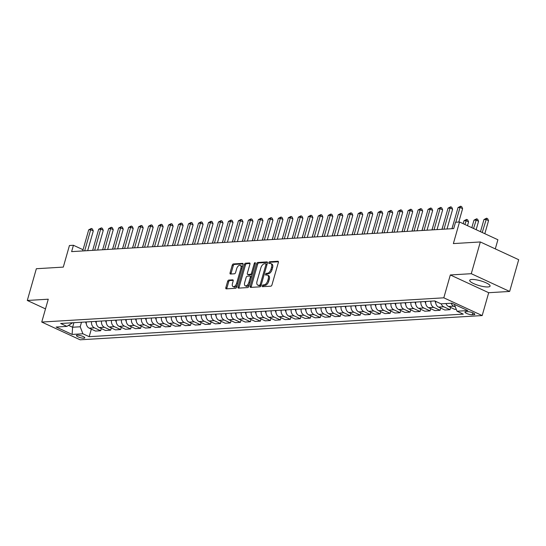 <?xml version="1.0" encoding="UTF-8"?>
<svg xmlns="http://www.w3.org/2000/svg" width="546" height="546" viewBox="0 0 546 546"><rect width="100%" height="100%" fill="white"/><g stroke="black" fill="none" stroke-linecap="round" stroke-linejoin="round"><path stroke-width="0.82" d="M262.203 285.838A0.935 0.505 -65.2 0 0 262.36 286.657A0.935 0.505 -65.2 0 0 262.503 286.677L270.83 286.179A1.331 0.723 -65.2 0 0 271.969 284.882L278.358 262.449A1.331 0.723 -65.2 0 0 278.132 261.288A1.331 0.723 -65.2 0 0 277.928 261.254L269.601 261.752A0.935 0.505 -65.2 0 0 268.803 262.66A0.935 0.505 -65.2 0 0 268.96 263.472A0.935 0.505 -65.2 0 0 269.103 263.5L270.181 263.438A4.266 2.307 -65.2 0 1 270.836 263.554A4.266 2.307 -65.2 0 1 271.553 267.274L271.021 269.144A4.266 2.307 -65.2 0 1 267.376 273.28L266.298 273.348A0.935 0.505 -65.2 0 0 265.499 274.249A0.935 0.505 -65.2 0 0 265.656 275.061A0.935 0.505 -65.2 0 0 265.8 275.088L266.878 275.027A4.266 2.307 -65.2 0 1 267.533 275.143A4.266 2.307 -65.2 0 1 268.25 278.863L267.717 280.733A4.266 2.307 -65.2 0 1 264.073 284.869L262.995 284.937A0.935 0.505 -65.2 0 0 262.203 285.838M267.533 275.143L268.571 275.621A4.266 2.307 -65.2 0 1 269.287 279.34L268.755 281.21A4.266 2.307 -65.2 0 1 265.11 285.346L264.032 285.415A0.935 0.505 -65.2 0 0 263.24 286.322A0.935 0.505 -65.2 0 0 263.186 286.636M278.419 261.766L270.639 262.237A0.935 0.505 -65.2 0 0 269.84 263.138A0.935 0.505 -65.2 0 0 269.785 263.459M270.836 263.554L271.874 264.032A4.266 2.307 -65.2 0 1 272.59 267.752L272.058 269.622A4.266 2.307 -65.2 0 1 268.414 273.758L267.335 273.826A0.935 0.505 -65.2 0 0 266.537 274.727A0.935 0.505 -65.2 0 0 266.489 275.048M487.981 286.95A10.592 2.484 -164.1 0 0 490.076 286.111A10.592 2.484 -164.1 0 0 483.497 281.763A10.592 2.484 -164.1 0 0 471.799 279.47A10.592 2.484 -164.1 0 0 469.703 280.31A10.592 2.484 -164.1 0 0 476.276 284.657A10.592 2.484 -164.1 0 0 487.981 286.95M83.927 338.22A4.348 1.017 -164.1 0 0 84.787 337.878A4.348 1.017 -164.1 0 0 82.084 336.09A4.348 1.017 -164.1 0 0 77.286 335.148A4.348 1.017 -164.1 0 0 76.426 335.497A4.348 1.017 -164.1 0 0 79.122 337.278A4.348 1.017 -164.1 0 0 83.927 338.22M228.774 280.078A1.331 0.723 -65.2 0 0 227.634 281.374L225.839 287.667A1.331 0.723 -65.2 0 0 226.064 288.827A1.331 0.723 -65.2 0 0 226.269 288.861L235.517 288.308A1.331 0.723 -65.2 0 0 236.657 287.012L243.045 264.578A1.331 0.723 -65.2 0 0 242.82 263.418A1.331 0.723 -65.2 0 0 242.615 263.384L233.367 263.936A1.331 0.723 -65.2 0 0 232.227 265.233L230.064 272.836A1.331 0.723 -65.2 0 0 230.289 273.996A1.331 0.723 -65.2 0 0 230.494 274.031L234.452 273.792A1.331 0.723 -65.2 0 0 235.592 272.502L236.664 268.734A3.563 1.925 -65.2 0 1 240.26 265.37A3.563 1.925 -65.2 0 1 240.854 268.482L236.65 283.244A3.563 1.925 -65.2 0 1 233.06 286.609A3.563 1.925 -65.2 0 1 232.46 283.497L233.156 281.04A1.331 0.723 -65.2 0 0 232.937 279.873A1.331 0.723 -65.2 0 0 232.732 279.839L228.774 280.078L229.811 280.555A1.331 0.723 -65.2 0 0 228.672 281.852L226.877 288.145A1.331 0.723 -65.2 0 0 226.815 288.834M471.28 273.696L450.32 274.959L488.697 292.711L509.657 291.448L471.28 273.696L480.323 241.96L453.371 243.584L459.52 221.997L455.528 222.242L453.719 228.59L71.622 251.624L73.43 245.277L69.438 245.516L63.295 267.103L36.343 268.728L27.3 300.464L45.502 308.886M450.32 274.959L443.809 297.816L41.749 322.051L48.26 299.201L27.3 300.464M250.218 286.193A1.331 0.723 -65.2 0 0 250.443 287.36A1.331 0.723 -65.2 0 0 250.648 287.394L259.896 286.834A1.331 0.723 -65.2 0 0 261.036 285.544L267.424 263.111A1.331 0.723 -65.2 0 0 267.199 261.95A1.331 0.723 -65.2 0 0 266.994 261.909L257.746 262.469A1.331 0.723 -65.2 0 0 256.606 263.766L250.218 286.193L251.256 286.677A1.331 0.723 -65.2 0 0 251.187 287.36M247.707 287.571L238.459 288.131A1.331 0.723 -65.2 0 1 238.254 288.09A1.331 0.723 -65.2 0 1 238.029 286.93L244.417 264.496A1.331 0.723 -65.2 0 1 245.557 263.206L249.515 262.967A1.331 0.723 -65.2 0 1 249.72 263.001A1.331 0.723 -65.2 0 1 249.945 264.162L247.352 273.259A1.331 0.723 -65.2 0 0 247.577 274.426A1.331 0.723 -65.2 0 0 247.782 274.461L250.409 274.304A1.331 0.723 -65.2 0 0 251.549 273.007L254.245 263.541A0.935 0.505 -65.2 0 1 255.187 262.66A0.935 0.505 -65.2 0 1 255.344 263.472L248.846 286.275A1.331 0.723 -65.2 0 1 247.707 287.571M480.323 241.96L518.7 259.705L509.657 291.448M467.547 311.677L465.793 311.78A4.211 0.99 -164.1 0 0 464.96 312.114A4.211 0.99 -164.1 0 0 467.574 313.841A4.211 0.99 -164.1 0 0 472.222 314.755L473.983 314.653A4.211 0.99 -164.1 0 0 474.815 314.319A4.211 0.99 -164.1 0 0 472.201 312.585A4.211 0.99 -164.1 0 0 467.547 311.677M443.809 297.816L482.186 315.568L80.132 339.803L41.749 322.051M91.325 329.136L89.175 336.684L463.288 314.127L457.009 311.227L467.792 310.578L451.815 303.187L441.038 303.835L434.759 300.935L60.654 323.491L66.926 326.392L72.659 322.768M89.175 336.684L82.903 333.783L72.12 334.432L56.149 327.04L66.926 326.392M495.297 248.88L497.897 239.749L459.52 221.997M488.697 292.711L482.186 315.568M83.04 249.72L73.43 245.277M73.908 322.693L72.611 327.238L80.201 326.781L81.497 322.236M68.659 325.416L72.611 327.238L72.12 334.432M457.009 311.227L454.361 304.368M455.35 306.927L453.74 306.183A5.433 4.388 -93.5 0 1 451.187 303.228M445.993 303.542A5.433 4.388 -93.5 0 0 448.546 306.497L454.825 309.398L456.272 309.309M450.662 307.473L450.034 309.684L443.755 306.784A5.433 4.388 -93.5 0 1 441.202 303.829M435.64 301.344A5.433 4.388 -93.5 0 0 438.568 307.098L444.84 309.998L450.034 309.684M440.683 308.074L440.049 310.292L433.777 307.384A5.433 4.388 -93.5 0 1 430.903 301.167M425.716 301.481A5.433 4.388 -93.5 0 0 428.583 307.698L434.862 310.599L440.049 310.292M430.698 308.674L430.071 310.892L423.792 307.985A5.433 4.388 -93.5 0 1 420.925 301.767M415.731 302.081A5.433 4.388 -93.5 0 0 418.605 308.299L424.877 311.206L430.071 310.892M420.72 309.282L420.086 311.493L413.813 308.592A5.433 4.388 -93.5 0 1 410.94 302.375M405.753 302.682A5.433 4.388 -93.5 0 0 408.62 308.906L414.899 311.807L420.086 311.493M410.735 309.882L410.107 312.094L403.828 309.193A5.433 4.388 -93.5 0 1 400.962 302.975M395.768 303.289A5.433 4.388 -93.5 0 0 398.641 309.507L404.914 312.408L410.107 312.094M400.757 310.483L400.122 312.694L393.85 309.794A5.433 4.388 -93.5 0 1 390.977 303.576M385.79 303.89A5.433 4.388 -93.5 0 0 388.656 310.108L394.935 313.008L400.122 312.694M390.772 311.084L390.144 313.295L383.865 310.394A5.433 4.388 -93.5 0 1 380.999 304.177M375.805 304.491A5.433 4.388 -93.5 0 0 378.678 310.708L384.95 313.609L390.144 313.295M380.794 311.684L380.159 313.902L373.887 310.995A5.433 4.388 -93.5 0 1 371.014 304.777M365.827 305.091A5.433 4.388 -93.5 0 0 368.693 311.309L374.972 314.209L380.159 313.902M370.809 312.285L370.181 314.503L363.902 311.602A5.433 4.388 -93.5 0 1 361.036 305.385M355.842 305.692A5.433 4.388 -93.5 0 0 358.715 311.909L364.987 314.817L370.181 314.503M360.831 312.892L360.196 315.103L353.924 312.203A5.433 4.388 -93.5 0 1 351.051 305.985M345.864 306.299A5.433 4.388 -93.5 0 0 348.73 312.517L355.009 315.417L360.196 315.103M350.846 313.493L350.218 315.704L343.939 312.803A5.433 4.388 -93.5 0 1 341.073 306.586M335.879 306.9A5.433 4.388 -93.5 0 0 338.752 313.117L345.024 316.018L350.218 315.704M340.868 314.093L340.233 316.305L333.961 313.404A5.433 4.388 -93.5 0 1 331.088 307.186M325.901 307.5A5.433 4.388 -93.5 0 0 328.767 313.718L335.046 316.619L340.233 316.305M330.883 314.694L330.255 316.905L323.976 314.005A5.433 4.388 -93.5 0 1 321.109 307.787M315.916 308.101A5.433 4.388 -93.5 0 0 318.789 314.319L325.061 317.219L330.255 316.905M320.905 315.295L320.27 317.513L313.998 314.605A5.433 4.388 -93.5 0 1 311.124 308.388M305.937 308.702A5.433 4.388 -93.5 0 0 308.804 314.919L315.083 317.82L320.27 317.513M310.92 315.902L310.292 318.113L304.013 315.213A5.433 4.388 -93.5 0 1 301.146 308.995M295.952 309.302A5.433 4.388 -93.5 0 0 298.826 315.52L305.098 318.427L310.292 318.113M300.942 316.503L300.307 318.714L294.035 315.813A5.433 4.388 -93.5 0 1 291.161 309.596M285.974 309.91A5.433 4.388 -93.5 0 0 288.841 316.127L295.12 319.028L300.307 318.714M290.957 317.103L290.329 319.314L284.05 316.414A5.433 4.388 -93.5 0 1 281.183 310.196M275.989 310.51A5.433 4.388 -93.5 0 0 278.863 316.728L285.135 319.628L290.329 319.314M280.978 317.704L280.344 319.915L274.072 317.014A5.433 4.388 -93.5 0 1 271.198 310.797M266.011 311.111A5.433 4.388 -93.5 0 0 268.878 317.328L275.157 320.229L280.344 319.915M270.993 318.304L270.366 320.516L264.087 317.615A5.433 4.388 -93.5 0 1 261.22 311.397M256.026 311.711A5.433 4.388 -93.5 0 0 258.9 317.929L265.172 320.83L270.366 320.516M261.015 318.905L260.381 321.123L254.108 318.216A5.433 4.388 -93.5 0 1 251.235 311.998M246.048 312.312A5.433 4.388 -93.5 0 0 248.915 318.53L255.194 321.437L260.381 321.123M251.03 319.512L250.402 321.724L244.123 318.823A5.433 4.388 -93.5 0 1 241.257 312.605M236.063 312.913A5.433 4.388 -93.5 0 0 238.936 319.13L245.209 322.038L250.402 321.724M241.052 320.113L240.417 322.324L234.145 319.424A5.433 4.388 -93.5 0 1 231.272 313.206M226.085 313.52A5.433 4.388 -93.5 0 0 228.951 319.738L235.23 322.638L240.417 322.324M231.067 320.714L230.439 322.925L224.16 320.024A5.433 4.388 -93.5 0 1 221.294 313.807M216.1 314.121A5.433 4.388 -93.5 0 0 218.973 320.338L225.245 323.239L230.439 322.925M221.089 321.314L220.454 323.525L214.182 320.625A5.433 4.388 -93.5 0 1 211.309 314.407M206.122 314.721A5.433 4.388 -93.5 0 0 208.988 320.939L215.267 323.839L220.454 323.525M211.104 321.915L210.476 324.133L204.197 321.225A5.433 4.388 -93.5 0 1 201.331 315.008M196.137 315.322A5.433 4.388 -93.5 0 0 199.01 321.539L205.282 324.44L210.476 324.133M201.126 322.515L200.491 324.733L194.219 321.826A5.433 4.388 -93.5 0 1 191.346 315.608M186.159 315.922A5.433 4.388 -93.5 0 0 189.025 322.14L195.304 325.047L200.491 324.733M191.141 323.123L190.513 325.334L184.234 322.433A5.433 4.388 -93.5 0 1 181.368 316.216M176.174 316.523A5.433 4.388 -93.5 0 0 179.047 322.741L185.319 325.648L190.513 325.334M181.163 323.723L180.528 325.935L174.256 323.034A5.433 4.388 -93.5 0 1 171.383 316.816M166.196 317.13A5.433 4.388 -93.5 0 0 169.062 323.348L175.341 326.249L180.528 325.935M171.178 324.324L170.55 326.535L164.271 323.635A5.433 4.388 -93.5 0 1 161.404 317.417M156.211 317.731A5.433 4.388 -93.5 0 0 159.084 323.949L165.356 326.849L170.55 326.535M161.2 324.925L160.565 327.136L154.293 324.235A5.433 4.388 -93.5 0 1 151.419 318.018M146.232 318.332A5.433 4.388 -93.5 0 0 149.099 324.549L155.378 327.45L160.565 327.136M151.215 325.525L150.587 327.743L144.308 324.836A5.433 4.388 -93.5 0 1 141.441 318.618M136.247 318.932A5.433 4.388 -93.5 0 0 139.121 325.15L145.393 328.05L150.587 327.743M141.237 326.126L140.602 328.344L134.33 325.436A5.433 4.388 -93.5 0 1 131.456 319.219M126.269 319.533A5.433 4.388 -93.5 0 0 129.136 325.75L135.415 328.658L140.602 328.344M131.252 326.733L130.624 328.945L124.345 326.044A5.433 4.388 -93.5 0 1 121.478 319.826M116.284 320.14A5.433 4.388 -93.5 0 0 119.158 326.358L125.43 329.258L130.624 328.945M121.273 327.334L120.639 329.545L114.367 326.644A5.433 4.388 -93.5 0 1 111.493 320.427M106.306 320.741A5.433 4.388 -93.5 0 0 109.173 326.958L115.452 329.859L120.639 329.545M111.288 327.934L110.661 330.146L104.382 327.245A5.433 4.388 -93.5 0 1 101.515 321.028M96.321 321.341A5.433 4.388 -93.5 0 0 99.195 327.559L105.467 330.46L110.661 330.146M101.31 328.535L100.676 330.746L94.403 327.846A5.433 4.388 -93.5 0 1 91.53 321.628M86.343 321.942A5.433 4.388 -93.5 0 0 89.21 328.16L95.489 331.06L100.676 330.746M80.201 326.781L82.903 333.783M267.485 262.428L258.784 262.947A1.331 0.723 -65.2 0 0 257.644 264.244L251.256 286.677M259.527 285.142A0.935 0.505 -65.2 0 0 260.326 284.241L265.936 264.551A0.935 0.505 -65.2 0 0 265.779 263.732A0.935 0.505 -65.2 0 0 265.636 263.711L264.496 263.779A4.266 2.307 -65.2 0 0 260.851 267.915L257.023 281.374A4.266 2.307 -65.2 0 0 257.739 285.094A4.266 2.307 -65.2 0 0 258.394 285.21L260.565 285.626A0.935 0.505 -65.2 0 0 261.125 285.217M267.014 264.537A0.935 0.505 -65.2 0 0 266.817 264.216A0.935 0.505 -65.2 0 0 266.673 264.189L265.888 263.827M257.739 285.094L258.777 285.578A4.266 2.307 -65.2 0 0 259.432 285.695L258.394 285.21M260.565 285.626L259.432 285.695M250.007 263.479L246.594 263.684A1.331 0.723 -65.2 0 0 245.454 264.981L239.066 287.408A1.331 0.723 -65.2 0 0 238.998 288.097M248.45 274.774A1.331 0.723 -65.2 0 0 248.614 274.904A1.331 0.723 -65.2 0 0 248.819 274.938L251.447 274.781A1.331 0.723 -65.2 0 0 252.313 274.099M244.663 282.705A3.563 1.925 -65.2 0 0 245.263 285.811A3.563 1.925 -65.2 0 0 248.86 282.453L250.341 277.245A1.331 0.723 -65.2 0 0 250.116 276.085A1.331 0.723 -65.2 0 0 249.911 276.051L247.283 276.208A1.331 0.723 -65.2 0 0 246.144 277.498L244.663 282.705M245.263 285.811L246.301 286.295A3.563 1.925 -65.2 0 0 249.508 283.94M251.453 277.129A1.331 0.723 -65.2 0 0 251.153 276.563A1.331 0.723 -65.2 0 0 250.948 276.529M233.224 280.351L229.811 280.555M233.06 286.609L234.097 287.087A3.563 1.925 -65.2 0 0 237.305 284.732M242.083 267.963A3.563 1.925 -65.2 0 0 241.298 265.847L240.26 265.37M243.113 263.895L234.405 264.421A1.331 0.723 -65.2 0 0 233.265 265.711L231.101 273.314A1.331 0.723 -65.2 0 0 231.04 274.003M484.821 233.702L488.54 220.645L485.947 219.444L483.954 219.56L480.494 231.702M482.227 232.5L486.602 218.188L487.639 218.666L488.54 220.645M483.954 219.56L486.602 218.188M458.797 222.045L462.612 208.647L460.019 207.453L455.808 222.222M458.019 207.569L460.667 206.197L460.019 207.453L458.019 207.569L452.006 228.692M460.667 206.197L461.704 206.675L462.612 208.647M476.153 229.695L478.562 221.246L475.969 220.045L473.969 220.168L471.826 227.689M473.559 228.494L476.617 218.789L477.654 219.267L478.562 221.246M473.969 220.168L476.617 218.789M435.674 302.75A3.597 2.907 -93.5 0 1 435.107 301.337L435.06 301.071M467.485 225.682L468.577 221.847L465.984 220.645L463.991 220.768L463.158 223.683M464.892 224.488L466.639 219.39L467.676 219.874L468.577 221.847M463.991 220.768L466.639 219.39M425.696 303.351A3.597 2.907 -93.5 0 1 425.129 301.938L425.047 301.522M454.095 221.362L451.924 228.699M447.003 228.992L452.627 209.248L450.034 208.053L444.021 229.17M448.041 208.169L450.689 206.797L450.034 208.053L448.041 208.169L442.021 229.293M450.689 206.797L451.726 207.275L452.627 209.248M437.025 229.593L442.649 209.855L440.056 208.654L434.036 229.777M438.056 208.777L440.704 207.398L440.056 208.654L438.056 208.777L432.043 229.893M440.704 207.398L441.741 207.876L442.649 209.855M427.04 230.194L432.664 210.456L430.071 209.255L424.058 230.378M428.078 209.377L430.726 207.999L430.071 209.255L428.078 209.377L422.058 230.494M430.726 207.999L431.763 208.483L432.664 210.456M415.711 303.951A3.597 2.907 -93.5 0 1 415.144 302.539L415.062 302.122M444.11 221.963L441.939 229.3M417.062 230.801L422.686 211.056L420.092 209.855L414.073 230.978M418.093 209.978L420.741 208.599L420.092 209.855L418.093 209.978L412.08 231.101M420.741 208.599L421.778 209.084L422.686 211.056M405.733 304.552A3.597 2.907 -93.5 0 1 405.166 303.139L405.084 302.723M434.131 222.57L431.961 229.9M395.748 305.153A3.597 2.907 -93.5 0 1 395.181 303.74L395.099 303.33M424.146 223.171L421.976 230.501M385.769 305.76A3.597 2.907 -93.5 0 1 385.203 304.34L385.121 303.931M414.168 223.771L411.998 231.101M375.785 306.361A3.597 2.907 -93.5 0 1 375.218 304.948L375.136 304.531M404.183 224.372L402.013 231.702M365.806 306.961A3.597 2.907 -93.5 0 1 365.24 305.548L365.158 305.132M394.205 224.972L392.035 232.309M407.077 231.402L412.701 211.657L410.107 210.456L404.095 231.579M408.115 210.579L410.763 209.207L410.107 210.456L408.115 210.579L402.095 231.702M410.763 209.207L411.8 209.684L412.701 211.657M397.099 232.002L402.723 212.257L400.129 211.063L394.11 232.18M398.13 211.179L400.778 209.807L400.129 211.063L398.13 211.179L392.117 232.303M400.778 209.807L401.815 210.285L402.723 212.257M387.114 232.603L392.738 212.865L390.144 211.664L384.131 232.78M388.151 211.78L390.8 210.408L390.144 211.664L388.151 211.78L382.132 232.903M390.8 210.408L391.837 210.886L392.738 212.865M377.136 233.203L382.76 213.466L380.166 212.264L374.147 233.388M378.166 212.387L380.815 211.009L380.166 212.264L378.166 212.387L372.154 233.504M380.815 211.009L381.852 211.486L382.76 213.466M367.151 233.804L372.775 214.066L370.181 212.865L364.168 233.988M368.188 212.988L370.836 211.609L370.181 212.865L368.188 212.988L362.169 234.104M370.836 211.609L371.874 212.094L372.775 214.066M355.821 307.562A3.597 2.907 -93.5 0 1 355.255 306.149L355.173 305.733M384.22 225.573L382.05 232.91M357.173 234.411L362.797 214.667L360.203 213.466L354.183 234.589M358.203 213.588L360.851 212.217L360.203 213.466L358.203 213.588L352.19 234.712M360.851 212.217L361.889 212.694L362.797 214.667M345.843 308.162A3.597 2.907 -93.5 0 1 345.277 306.75L345.195 306.333M374.242 226.18L372.072 233.511M347.188 235.012L352.812 215.267L350.218 214.073L344.205 235.19M348.225 214.189L350.873 212.817L350.218 214.073L348.225 214.189L342.205 235.312M350.873 212.817L351.911 213.295L352.812 215.267M335.858 308.763A3.597 2.907 -93.5 0 1 335.292 307.35L335.21 306.941M364.257 226.781L362.087 234.111M337.21 235.613L342.833 215.868L340.24 214.674L334.22 235.79M338.24 214.79L340.888 213.418L340.24 214.674L338.24 214.79L332.227 235.913M340.888 213.418L341.926 213.895L342.833 215.868M325.88 309.37A3.597 2.907 -93.5 0 1 325.314 307.951L325.232 307.541M354.279 227.382L352.109 234.712M327.225 236.213L332.848 216.475L330.255 215.274L324.242 236.391M328.262 215.39L330.91 214.018L330.255 215.274L328.262 215.39L322.242 236.514M330.91 214.018L331.948 214.496L332.848 216.475M315.895 309.971A3.597 2.907 -93.5 0 1 315.329 308.558L315.247 308.142M344.294 227.982L342.124 235.319M317.246 236.814L322.87 217.076L320.277 215.875L314.257 236.998M318.277 215.998L320.925 214.619L320.277 215.875L318.277 215.998L312.264 237.114M320.925 214.619L321.963 215.097L322.87 217.076M305.917 310.572A3.597 2.907 -93.5 0 1 305.351 309.159L305.269 308.743M334.316 228.583L332.145 235.92M307.262 237.414L312.885 217.677L310.292 216.475L304.279 237.599M308.299 216.598L310.947 215.22L310.292 216.475L308.299 216.598L302.279 237.715M310.947 215.22L311.984 215.704L312.885 217.677M295.932 311.172A3.597 2.907 -93.5 0 1 295.366 309.759L295.284 309.343M324.331 229.19L322.16 236.52M285.954 311.773A3.597 2.907 -93.5 0 1 285.387 310.36L285.305 309.944M314.353 229.791L312.182 237.121M275.969 312.373A3.597 2.907 -93.5 0 1 275.402 310.961L275.32 310.551M304.368 230.392L302.197 237.722M265.991 312.981A3.597 2.907 -93.5 0 1 265.424 311.561L265.342 311.152M294.39 230.992L292.219 238.322M256.006 313.581A3.597 2.907 -93.5 0 1 255.439 312.169L255.357 311.752M284.405 231.593L282.234 238.93M246.028 314.182A3.597 2.907 -93.5 0 1 245.461 312.769L245.379 312.353M274.426 232.193L272.256 239.53M236.043 314.783A3.597 2.907 -93.5 0 1 235.476 313.37L235.394 312.954M264.441 232.801L262.271 240.131M226.064 315.383A3.597 2.907 -93.5 0 1 225.498 313.97L225.416 313.554M254.463 233.401L252.293 240.731M216.08 315.984A3.597 2.907 -93.5 0 1 215.513 314.571L215.431 314.162M244.478 234.002L242.308 241.332M206.101 316.591A3.597 2.907 -93.5 0 1 205.535 315.178L205.453 314.762M234.5 234.603L232.33 241.933M196.116 317.192A3.597 2.907 -93.5 0 1 195.55 315.779L195.468 315.363M224.515 235.203L222.345 242.54M186.138 317.792A3.597 2.907 -93.5 0 1 185.572 316.38L185.49 315.963M214.537 235.804L212.367 243.141M176.153 318.393A3.597 2.907 -93.5 0 1 175.587 316.98L175.505 316.564M204.552 236.411L202.382 243.741M166.175 318.994A3.597 2.907 -93.5 0 1 165.609 317.581L165.527 317.171M194.574 237.012L192.404 244.342M156.19 319.601A3.597 2.907 -93.5 0 1 155.624 318.181L155.542 317.772M184.589 237.612L182.419 244.942M146.212 320.202A3.597 2.907 -93.5 0 1 145.645 318.789L145.564 318.373M174.611 238.213L172.44 245.543M136.227 320.802A3.597 2.907 -93.5 0 1 135.661 319.39L135.579 318.973M164.626 238.814L162.455 246.15M126.249 321.403A3.597 2.907 -93.5 0 1 125.682 319.99L125.6 319.574M154.648 239.414L152.477 246.751M297.283 238.022L302.907 218.277L300.314 217.076L294.294 238.199M298.314 217.199L300.962 215.827L300.314 217.076L298.314 217.199L292.301 238.322M300.962 215.827L301.999 216.305L302.907 218.277M287.298 238.622L292.922 218.878L290.329 217.683L284.316 238.8M288.336 217.799L290.984 216.428L290.329 217.683L288.336 217.799L282.316 238.923M290.984 216.428L292.021 216.905L292.922 218.878M277.32 239.223L282.944 219.478L280.351 218.284L274.331 239.401M278.351 218.4L280.999 217.028L280.351 218.284L278.351 218.4L272.338 239.523M280.999 217.028L282.036 217.506L282.944 219.478M267.335 239.824L272.959 220.086L270.366 218.885L264.353 240.008M268.373 219.007L271.021 217.629L270.366 218.885L268.373 219.007L262.353 240.124M271.021 217.629L272.058 218.107L272.959 220.086M257.357 240.424L262.981 220.686L260.387 219.485L254.368 240.609M258.388 219.608L261.036 218.229L260.387 219.485L258.388 219.608L252.375 240.725M261.036 218.229L262.073 218.714L262.981 220.686M247.372 241.032L252.996 221.287L250.402 220.086L244.39 241.209M248.41 220.209L251.058 218.83L250.402 220.086L248.41 220.209L242.39 241.332M251.058 218.83L252.095 219.315L252.996 221.287M237.394 241.632L243.018 221.888L240.424 220.686L234.405 241.81M238.425 220.809L241.073 219.437L240.424 220.686L238.425 220.809L232.412 241.933M241.073 219.437L242.11 219.915L243.018 221.888M227.409 242.233L233.033 222.488L230.439 221.294L224.426 242.41M228.446 221.41L231.095 220.038L230.439 221.294L228.446 221.41L222.427 242.533M231.095 220.038L232.132 220.516L233.033 222.488M217.431 242.834L223.055 223.089L220.461 221.894L214.441 243.011M218.461 222.01L221.11 220.639L220.461 221.894L218.461 222.01L212.449 243.134M221.11 220.639L222.147 221.116L223.055 223.089M207.446 243.434L213.07 223.696L210.476 222.495L204.463 243.618M208.483 222.618L211.131 221.239L210.476 222.495L208.483 222.618L202.464 243.734M211.131 221.239L212.169 221.717L213.07 223.696M197.468 244.035L203.092 224.297L200.498 223.096L194.478 244.219M198.498 223.218L201.146 221.84L200.498 223.096L198.498 223.218L192.485 244.335M201.146 221.84L202.184 222.324L203.092 224.297M187.483 244.642L193.107 224.897L190.513 223.696L184.5 244.82M188.52 223.819L191.168 222.44L190.513 223.696L188.52 223.819L182.5 244.942M191.168 222.44L192.206 222.925L193.107 224.897M177.505 245.243L183.128 225.498L180.535 224.297L174.515 245.42M178.535 224.42L181.183 223.048L180.535 224.297L178.535 224.42L172.522 245.543M181.183 223.048L182.221 223.526L183.128 225.498M167.52 245.843L173.143 226.099L170.55 224.904L164.537 246.021M168.557 225.02L171.205 223.648L170.55 224.904L168.557 225.02L162.537 246.144M171.205 223.648L172.243 224.126L173.143 226.099M157.541 246.444L163.165 226.706L160.572 225.505L154.552 246.621M158.572 225.621L161.22 224.249L160.572 225.505L158.572 225.621L152.559 246.744M161.22 224.249L162.258 224.727L163.165 226.706M147.556 247.045L153.18 227.307L150.587 226.105L144.574 247.229M148.594 226.228L151.242 224.85L150.587 226.105L148.594 226.228L142.574 247.345M151.242 224.85L152.279 225.327L153.18 227.307M137.578 247.645L143.202 227.907L140.609 226.706L134.589 247.829M138.609 226.829L141.257 225.45L140.609 226.706L138.609 226.829L132.596 247.945M141.257 225.45L142.294 225.935L143.202 227.907M127.593 248.253L133.217 228.508L130.624 227.307L124.611 248.43M128.631 227.429L131.279 226.051L130.624 227.307L128.631 227.429L122.611 248.553M131.279 226.051L132.316 226.535L133.217 228.508M116.264 322.004A3.597 2.907 -93.5 0 1 115.697 320.591L115.615 320.174M144.663 240.022L142.492 247.352M117.615 248.853L123.239 229.108L120.646 227.907L114.626 249.031M118.646 228.03L121.294 226.658L120.646 227.907L118.646 228.03L112.633 249.153M121.294 226.658L122.331 227.136L123.239 229.108M106.286 322.604A3.597 2.907 -93.5 0 1 105.719 321.191L105.637 320.782M134.685 240.622L132.514 247.952M107.63 249.454L113.254 229.709L110.661 228.515L104.648 249.631M108.668 228.631L111.316 227.259L110.661 228.515L108.668 228.631L102.648 249.754M111.316 227.259L112.353 227.737L113.254 229.709M96.301 323.212A3.597 2.907 -93.5 0 1 95.734 321.792L95.652 321.382M124.7 241.223L122.529 248.553M97.652 250.054L103.276 230.316L100.682 229.115L94.663 250.232M98.683 229.231L101.331 227.859L100.682 229.115L98.683 229.231L92.67 250.355M101.331 227.859L102.368 228.337L103.276 230.316M86.323 323.812A3.597 2.907 -93.5 0 1 85.756 322.399L85.674 321.983M114.721 241.823L112.551 249.153M87.667 250.655L93.291 230.917L90.697 229.716L84.685 250.839M88.705 229.839L91.353 228.46L90.697 229.716L88.705 229.839L82.685 250.955M91.353 228.46L92.39 228.938L93.291 230.917M448.546 306.497L453.74 306.183M438.568 307.098L443.755 306.784M428.583 307.698L433.777 307.384M418.605 308.299L423.792 307.985M408.62 308.906L413.813 308.592M398.641 309.507L403.828 309.193M388.656 310.108L393.85 309.794M378.678 310.708L383.865 310.394M368.693 311.309L373.887 310.995M358.715 311.909L363.902 311.602M348.73 312.517L353.924 312.203M338.752 313.117L343.939 312.803M328.767 313.718L333.961 313.404M318.789 314.319L323.976 314.005M308.804 314.919L313.998 314.605M298.826 315.52L304.013 315.213M288.841 316.127L294.035 315.813M278.863 316.728L284.05 316.414M268.878 317.328L274.072 317.014M258.9 317.929L264.087 317.615M248.915 318.53L254.108 318.216M238.936 319.13L244.123 318.823M228.951 319.738L234.145 319.424M218.973 320.338L224.16 320.024M208.988 320.939L214.182 320.625M199.01 321.539L204.197 321.225M189.025 322.14L194.219 321.826M179.047 322.741L184.234 322.433M169.062 323.348L174.256 323.034M159.084 323.949L164.271 323.635M149.099 324.549L154.293 324.235M139.121 325.15L144.308 324.836M129.136 325.75L134.33 325.436M119.158 326.358L124.345 326.044M109.173 326.958L114.367 326.644M99.195 327.559L104.382 327.245M89.21 328.16L94.403 327.846M474.283 313.595L473.983 314.653M472.775 312.81L472.222 314.755M265.11 285.346L264.073 284.869M268.755 281.21L267.717 280.733M269.287 279.34L268.25 278.863M267.335 273.826L266.298 273.348M268.414 273.758L267.376 273.28M272.058 269.622L271.021 269.144M272.59 267.752L271.553 267.274M270.639 262.237L269.601 261.752M278.289 261.425L277.928 261.254M264.032 285.415L262.995 284.937M257.644 264.244L256.606 263.766M258.784 262.947L257.746 262.469M267.356 262.08L266.994 261.909M261.281 284.678L260.326 284.241M266.885 264.987L265.936 264.551M239.066 287.408L238.029 286.93M245.454 264.981L244.417 264.496M246.594 263.684L245.557 263.206M249.877 263.138L249.515 262.967M248.819 274.938L247.782 274.461M251.447 274.781L250.409 274.304M252.498 273.45L251.549 273.007M255.194 263.977L254.245 263.541M249.809 282.889L248.86 282.453M251.29 277.689L250.341 277.245M233.094 280.009L232.732 279.839M237.606 283.688L236.65 283.244M241.81 268.919L240.854 268.482M231.101 273.314L230.064 272.836M233.265 265.711L232.227 265.233M234.405 264.421L233.367 263.936M242.984 263.547L242.615 263.384M226.877 288.145L225.839 287.667M228.672 281.852L227.634 281.374M435.107 301.337L435.565 301.31M425.129 301.938L425.662 301.904M415.144 302.539L415.683 302.504M405.166 303.139L405.698 303.105M395.181 303.74L395.72 303.712M385.203 304.34L385.735 304.313M375.218 304.948L375.757 304.914M365.24 305.548L365.772 305.514M355.255 306.149L355.794 306.115M345.277 306.75L345.809 306.715M335.292 307.35L335.831 307.323M325.314 307.951L325.846 307.924M315.329 308.558L315.868 308.524M305.351 309.159L305.883 309.125M295.366 309.759L295.905 309.725M285.387 310.36L285.92 310.326M275.402 310.961L275.942 310.933M265.424 311.561L265.957 311.534M255.439 312.169L255.978 312.135M245.461 312.769L245.993 312.735M235.476 313.37L236.015 313.336M225.498 313.97L226.03 313.936M215.513 314.571L216.052 314.544M205.535 315.178L206.067 315.144M195.55 315.779L196.089 315.745M185.572 316.38L186.104 316.346M175.587 316.98L176.126 316.946M165.609 317.581L166.141 317.554M155.624 318.181L156.163 318.154M145.645 318.789L146.178 318.755M135.661 319.39L136.2 319.355M125.682 319.99L126.215 319.956M115.697 320.591L116.237 320.557M105.719 321.191L106.252 321.164M95.734 321.792L96.273 321.765M85.756 322.399L86.288 322.365M266.817 264.216L265.779 263.732M248.614 274.904L247.577 274.426M251.153 276.563L250.116 276.085"/></g></svg>
